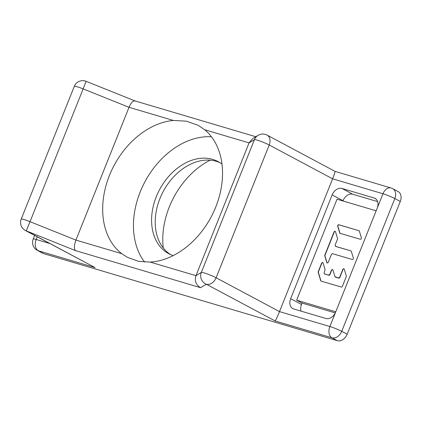 <?xml version="1.0" encoding="UTF-8"?>
<svg xmlns="http://www.w3.org/2000/svg" width="422" height="422" viewBox="0 0 422 422"><rect width="100%" height="100%" fill="white"/><g stroke="black" fill="none" stroke-linecap="round" stroke-linejoin="round"><path stroke-width="0.63" d="M339.014 224.863L359.133 230.755L338.813 224.757A0.992 0.728 -61.9 0 0 337.938 225.132A0.992 0.728 -61.9 0 0 337.69 226.181L339.736 232.933A0.992 0.728 -61.9 0 0 340.026 233.308A0.992 0.728 -61.9 0 0 340.132 233.35A0.992 0.728 118.1 0 1 339.932 233.039L337.885 226.282A0.992 0.728 118.1 0 1 338.133 225.237A0.992 0.728 118.1 0 1 339.014 224.863L338.813 224.757M327.214 262.996A0.992 0.728 118.1 0 1 327.018 262.684L324.972 255.932A0.992 0.728 118.1 0 1 325.024 255.22L334.229 232.095A0.992 0.728 118.1 0 1 335.3 231.383M335.348 246.306L335.516 246.395A0.992 0.728 -61.9 0 0 335.622 246.437L350.893 250.868L335.321 246.295M342.384 286.332L346.262 276.61A0.992 0.728 -61.9 0 0 346.309 275.898L344.262 269.141C343.819 268.498 343.334 268.592 342.812 269.415L339.657 277.338L338.576 278.04L334.957 276.674L332.911 269.922C332.467 269.273 331.982 269.368 331.449 270.207L329.761 274.442L328.68 275.139L324.444 273.894L324.117 272.765L325.114 269.69L323.067 262.932C322.619 262.289 322.139 262.384 321.617 263.207L318.246 271.657A0.992 0.728 -61.9 0 0 318.199 272.364L320.725 280.714A0.992 0.728 -61.9 0 0 321.015 281.089A0.992 0.728 -61.9 0 0 321.116 281.126A0.992 0.728 118.1 0 1 320.92 280.815L318.394 272.47A0.992 0.728 118.1 0 1 318.441 271.757L321.796 263.333A0.992 0.728 118.1 0 1 322.867 262.621M335.247 277.048L335.443 277.154A0.992 0.728 -61.9 0 0 335.543 277.196L338.782 278.145A0.992 0.728 -61.9 0 0 339.858 277.433L342.996 269.542A0.992 0.728 118.1 0 1 344.067 268.83M324.639 273.999A0.992 0.728 -61.9 0 0 324.645 273.999L324.55 273.962A0.992 0.728 -61.9 0 0 324.65 274.005L328.891 275.244A0.992 0.728 -61.9 0 0 329.962 274.532L331.639 270.323A0.992 0.728 118.1 0 1 332.71 269.611M335.606 246.432A0.992 0.728 -61.9 0 0 335.611 246.437L335.089 245.193L337.494 239.158A0.992 0.728 -61.9 0 0 337.542 238.446L335.501 231.694A0.992 0.728 -61.9 0 0 335.21 231.319A0.992 0.728 -61.9 0 0 334.034 231.989L324.829 255.115A0.992 0.728 -61.9 0 0 324.776 255.827L326.823 262.584C327.272 263.222 327.752 263.133 328.279 262.31L331.434 254.382L332.499 253.685L352.212 259.461A0.992 0.728 -61.9 0 0 353.087 259.082A0.992 0.728 -61.9 0 0 353.335 258.037L351.289 251.28A0.992 0.728 -61.9 0 0 350.998 250.911A0.992 0.728 -61.9 0 0 350.893 250.868M376.155 210.805L337.03 199.205L296.645 300.184L335.77 311.784M340.132 233.35L360.256 239.248A0.992 0.728 -61.9 0 0 361.132 238.868A0.992 0.728 -61.9 0 0 361.38 237.823L359.333 231.066A0.992 0.728 -61.9 0 0 359.043 230.697A0.992 0.728 -61.9 0 0 358.937 230.655M327.018 262.684L327.124 262.959M335.532 277.191A0.992 0.728 -61.9 0 0 335.537 277.191L334.957 276.674M332.911 269.922L332.61 269.542M323.067 262.932L322.767 262.553M321.116 281.126L341.319 287.044A0.992 0.728 -61.9 0 0 342.39 286.332M344.262 269.141L343.962 268.767M400.272 201.458A9.057 6.646 -61.9 0 0 398.11 191.556L392.676 188.66A9.057 6.646 118.1 0 1 394.839 198.556L341.736 331.333L347.164 334.235L400.272 201.458L394.839 198.556A9.057 0.918 -158.2 0 0 382.976 193.751L332.599 178.817L269.225 144.989A9.057 6.646 -61.9 0 0 267.063 135.093A9.057 9.057 0 0 0 258.122 135.32L252.688 138.59L249.08 142.889L195.972 275.666L201.326 272.443L254.434 139.666A9.057 8.989 -121 0 1 258.122 135.32M74.309 86.346A9.057 0.918 21.8 0 1 83.15 88.894L86.093 81.304A9.057 9.057 0 0 0 74.309 86.346L21.2 219.123A9.057 0.918 21.8 0 1 30.041 221.677L26.264 230.86A9.057 6.646 118.1 0 1 25.346 230.481L95.071 267.585L38.26 250.747A9.057 6.646 118.1 0 1 37.342 250.373L42.77 253.274A9.057 6.646 -61.9 0 0 43.693 253.648L337.389 340.696A9.057 6.646 -61.9 0 0 347.164 334.235M163.261 247.946A72.204 52.961 118.1 0 1 169.296 206.944A72.204 52.961 118.1 0 1 210.114 160.175M301.092 311.135A9.057 6.646 118.1 0 1 301.519 304.478L302.073 303.086L296.645 300.184M335.268 312.924L302.073 303.086M377.606 201.6L352.803 194.252A9.057 6.646 118.1 0 0 343.023 200.714L342.922 200.951M337.389 340.696L331.956 337.8A9.057 6.087 -73.5 0 1 329.872 326.528L279.491 311.6C277.607 316.294 276.157 319.417 275.144 320.957L206.337 284.233A9.057 8.989 -121 0 1 201.326 272.443A9.057 0.918 21.8 0 1 207.26 273.962A9.057 0.918 21.8 0 1 216.117 277.771A9.057 6.646 118.1 0 1 206.337 284.233L200.598 287.688C195.95 284.945 194.41 280.941 195.972 275.666L150.137 262.083L138.479 261.339L127.46 257.336L121.752 253.669A74.889 54.934 -61.9 0 1 109.446 175.447A74.889 54.934 -61.9 0 1 173.395 120.455L186.297 121.167L198.087 125.25L204.712 129.739L249.08 142.889L254.434 139.666A9.057 0.918 -158.2 0 1 260.369 141.18A9.057 0.918 -158.2 0 1 269.225 144.989L216.117 277.771L279.491 311.6L332.599 178.817C334.451 174.18 335.232 171.722 334.947 171.443M377.178 208.257A9.057 6.646 -61.9 0 0 375.01 198.356A9.057 6.646 -61.9 0 0 374.092 197.981L341.936 188.449A9.057 6.646 -61.9 0 0 332.156 194.911L290.652 298.681A9.057 6.646 -61.9 0 0 292.821 308.577A9.057 6.646 -61.9 0 0 293.738 308.957L325.895 318.489A9.057 6.646 -61.9 0 0 335.669 312.027L382.976 193.751A9.057 6.087 -73.5 0 1 390.983 187.964L335.057 171.39L267.063 135.093M95.071 267.585L26.264 230.86L75.464 250.599C73.913 248.774 74.061 245.272 75.918 240.086L129.026 107.304C131.121 102.462 133.199 100.389 135.267 101.085M150.137 262.083A74.889 54.934 -61.9 0 0 215.774 206.965A74.889 54.934 -61.9 0 0 204.712 129.739M144.593 262.109A74.889 54.934 118.1 0 1 140.225 191.878A74.889 54.934 118.1 0 1 211.443 136.775M221.998 164.142A52.244 38.318 -61.9 0 0 217.995 161.552A52.244 38.318 -61.9 0 0 212.693 159.379A52.244 38.318 -61.9 0 0 157.849 193.081A52.244 38.318 -61.9 0 0 168.789 253.727A52.244 38.318 -61.9 0 0 173.173 255.605M170.636 254.624A52.244 38.318 118.1 0 1 162.069 193.751A52.244 38.318 118.1 0 1 216.317 161.315A52.244 38.318 118.1 0 1 219.767 162.581M338.576 278.04L338.966 278.24M328.68 275.139L329.07 275.344M335.669 312.027L329.872 326.528A9.057 0.918 21.8 0 1 341.736 331.333A9.057 6.646 118.1 0 1 331.956 337.8L275.144 320.957M34.625 235.439L33.196 239.016A9.057 0.918 21.8 0 1 36.176 239.48A9.057 6.087 106.5 0 0 38.26 250.747L43.693 253.648M200.598 287.688L75.464 250.599M37.236 236.826L36.176 239.48L49.727 243.499M173.395 120.455L129.026 107.304L83.15 88.894L30.041 221.677L75.918 240.086L121.752 253.669M375.833 198.91L374.092 197.981M341.936 188.449L352.803 194.252M343.023 200.714L332.156 194.911M290.652 298.681L301.519 304.478M33.196 239.016A9.057 9.057 0 0 0 37.342 250.373M21.2 219.123A9.057 9.057 0 0 0 25.346 230.481M86.093 81.304L134.898 100.884M134.84 100.869L255.801 136.717M392.676 188.66A9.057 9.057 0 0 0 390.983 187.964"/></g></svg>
